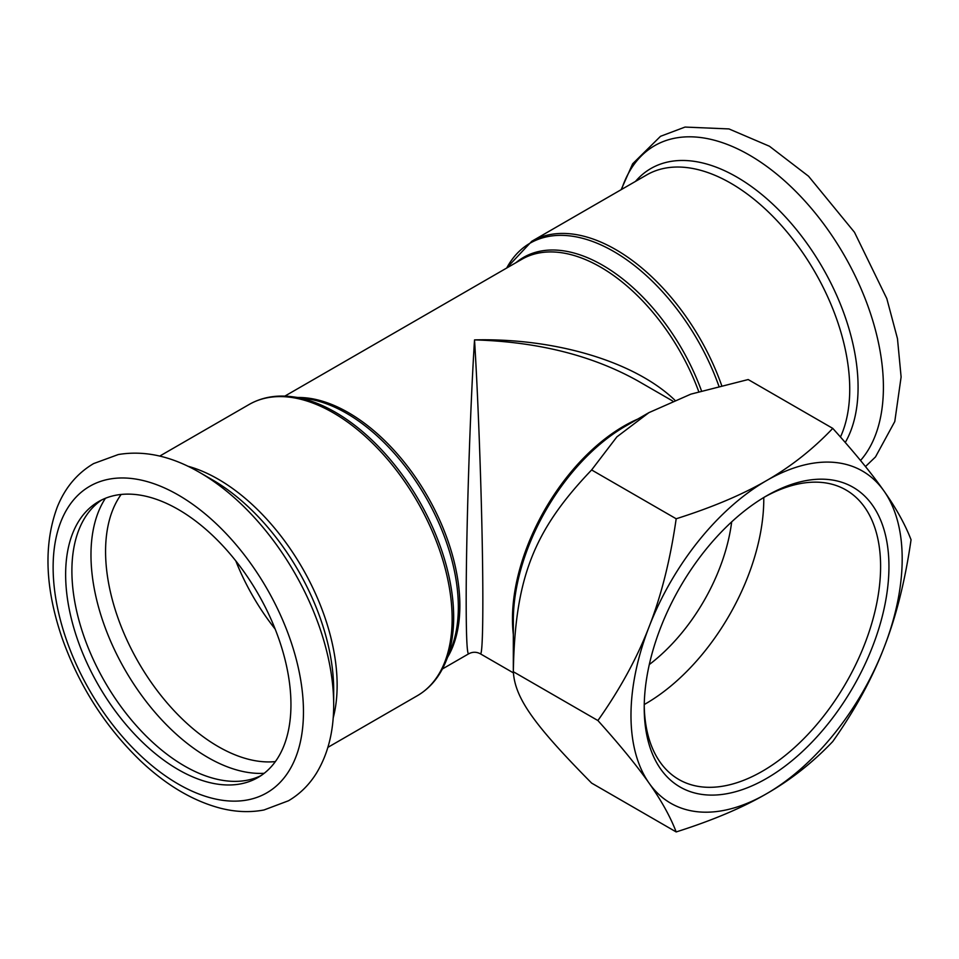 <?xml version="1.0" encoding="UTF-8"?>
<svg xmlns="http://www.w3.org/2000/svg" width="959" height="959" viewBox="0 0 959 959"><rect width="100%" height="100%" fill="white"/><g stroke="black" fill="none" stroke-linecap="round" stroke-linejoin="round"><path stroke-width="1.44" d="M235.794 560.895A159.314 91.98 -120 0 0 275.161 629.08M731.681 521.876A139.846 80.736 -60 0 1 649.303 664.551M644.256 704.529A167.154 96.499 120 0 0 763.784 499.052A167.154 96.499 120 0 0 763.772 497.505M674.776 400.095C634.702 361.687 555.633 337.916 474.525 339.894C470.066 409.781 466.086 534.714 466.182 601.976C466.218 636.632 467.033 653.93 468.615 653.846L468.615 653.846C472.559 651.736 476.491 651.736 480.435 653.846M442.363 668.998L468.663 653.822M480.387 653.822L480.423 653.846C482.761 655.165 483.492 609.816 482.233 542.53C480.962 475.268 477.822 392.711 474.525 339.894C537.927 341.776 592.41 355.477 637.963 380.975L672.631 400.982M764.479 497.086A167.154 96.499 -60 0 1 845.982 489.977A167.154 96.499 -60 0 1 880.602 566.493A167.154 96.499 -60 0 1 807.646 734.714A167.154 96.499 -60 0 1 678.84 779.487A167.154 96.499 -60 0 1 644.232 705.344M888.945 566.493A173.052 99.916 120 0 0 766.577 495.851A173.052 99.916 120 0 0 644.22 707.79A173.052 99.916 120 0 0 766.589 778.432A173.052 99.916 120 0 0 888.945 566.493M884.018 491.056A191.764 110.717 120 0 0 766.589 480.567A191.764 110.717 120 0 0 649.147 626.647A191.764 110.717 120 0 0 649.147 783.227A191.764 110.717 120 0 0 766.589 793.716A191.764 110.717 120 0 0 884.018 647.637A191.764 110.717 120 0 0 884.018 491.056C896.197 508.306 905.2 524.537 911.05 539.749C905.2 580.555 896.197 616.517 884.018 647.637C872.007 678.84 854.925 710.139 832.76 741.523C812.908 762.405 790.851 779.811 766.589 793.716C742.494 807.73 712.357 820.472 676.179 831.933C670.341 816.708 661.326 800.477 649.147 783.227C637.148 766.073 620.065 745.179 597.901 720.545C620.065 689.161 637.148 657.862 649.147 626.647C661.326 595.539 670.341 559.577 676.179 518.771C712.357 507.311 742.494 494.58 766.589 480.567C790.851 466.649 812.908 449.256 832.76 428.373C854.925 453.008 872.007 473.902 884.018 491.056M832.76 428.373L748.188 379.548L690.876 394.137L648.919 412.634L616.889 436.86L591.619 469.946C533.42 530.783 514.995 578.253 513.329 671.72C514.995 697.996 533.42 724.189 591.619 783.095L676.179 831.933M597.901 720.545L513.329 671.72L513.329 620.257A158.403 91.453 -60 0 1 625.34 426.252L648.919 412.634M676.179 518.771L591.619 469.946M333.684 704.589C333.744 731.297 327.99 754.182 316.41 773.242C309.158 784.87 299.867 794.04 288.515 800.753L264.001 809.971C249.939 812.657 235.303 812.033 220.09 808.113C192.615 800.789 166.087 785.025 140.505 760.835C105.37 726.886 79.273 686.093 62.239 638.442C45.085 588.43 43.407 544.7 57.204 507.251C64.912 487.939 77.056 473.374 93.634 463.581L118.293 454.542C144.485 450.179 171.601 456.148 199.664 472.463L212.323 479.776A171.625 99.089 -120 0 1 333.684 689.965L333.684 704.589A189.534 109.422 -120 0 0 199.664 472.463A189.534 109.422 -120 0 0 196.427 470.641M101.822 499.879A159.314 91.98 -120 0 0 104.891 681.933A159.314 91.98 -120 0 0 261.016 775.603M290.949 704.589A159.314 91.98 -120 0 0 221.397 544.256A159.314 91.98 -120 0 0 98.633 501.581A159.314 91.98 -120 0 0 98.633 685.541A159.314 91.98 -120 0 0 257.947 777.521A159.314 91.98 -120 0 0 290.949 704.589M293.082 396.846L306.436 398.668A158.331 91.417 60 0 1 458.342 607.143A158.331 91.417 60 0 1 450.97 649.015L445.875 661.494A167.369 96.631 -120 0 0 453.667 617.224A167.369 96.631 -120 0 0 293.082 396.846C276.66 394.628 262.011 397.17 249.148 404.47A168.161 97.087 60 0 1 378.733 449.519A168.161 97.087 60 0 1 452.133 618.747A168.161 97.087 60 0 1 417.309 695.731L327.894 747.361M333.169 718.027A168.161 97.087 -120 0 0 337.136 685.146A168.161 97.087 -120 0 0 187.76 466.182M447.661 657.119A157.54 90.961 -120 0 0 459.864 605.62A157.54 90.961 -120 0 0 297.769 397.494M284.823 396.127L521.804 259.314A157.54 90.961 60 0 1 698.739 391.596M701.461 390.769A158.331 91.417 -120 0 0 515.99 262.67M506.712 268.029A167.369 96.631 60 0 1 611.566 250.251A167.369 96.631 60 0 1 718.842 385.998M721.612 385.314A168.161 97.087 -120 0 0 531.742 241.308L506.676 268.041M840.456 437.016A168.161 97.087 -120 0 0 849.734 389.198A168.161 97.087 -120 0 0 776.334 219.971A168.161 97.087 -120 0 0 646.738 174.91L531.742 241.308M637.711 419.107A157.54 90.961 120 0 0 513.329 634.546M303.464 711.818A177.019 102.205 -120 0 0 115.703 478.253A177.019 102.205 -120 0 0 115.703 728.588A177.019 102.205 -120 0 0 303.464 711.818M121.146 494.46A159.314 91.98 -120 0 0 138.564 662.489A159.314 91.98 -120 0 0 275.377 761.59M105.418 498.284A165.368 95.468 -120 0 0 125.221 670.197A165.368 95.468 -120 0 0 264.193 773.302M860.523 460.488A189.534 109.422 -120 0 0 883.407 387.208A189.534 109.422 -120 0 0 769.813 168.676A189.534 109.422 -120 0 0 621.6 189.426M845.263 442.495A171.625 99.089 -120 0 0 858.077 387.208A171.625 99.089 -120 0 0 771.683 203.128A171.625 99.089 -120 0 0 635.505 181.395M445.875 661.494C439.582 676.826 430.064 688.238 417.309 695.731M249.148 404.47L159.733 456.088M480.423 653.846L513.341 672.846M621.156 189.69L632.64 163.797L660.535 136.298L685.05 127.067L728.96 128.926L769.454 146.248L808.533 176.216L854.469 232.258L886.811 298.609L897.468 338.611L901.112 376.983L894.783 421.528L875.495 456.928L865.474 466.565"/></g></svg>
